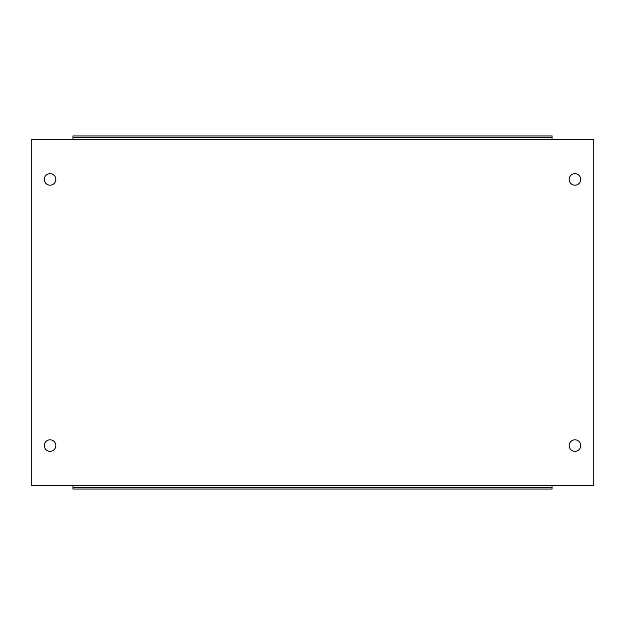 <?xml version="1.0" encoding="UTF-8"?>
<svg xmlns="http://www.w3.org/2000/svg" width="625" height="625" viewBox="0 0 625 625"><rect width="100%" height="100%" fill="white"/><g stroke="black" fill="none" stroke-linecap="round" stroke-linejoin="round"><path stroke-width="0.94" d="M552.047 485.508L593.75 485.508L593.75 139.492L552.047 139.492L552.047 135.945L72.953 135.945L72.953 139.492L31.25 139.492L31.25 485.508L72.953 485.508L72.953 487.281L552.047 487.281L552.047 485.508L72.953 485.508M44.289 179.414A5.766 5.766 0 0 1 52.945 174.422A5.766 5.766 0 0 1 52.945 184.414A5.766 5.766 0 0 1 44.289 179.414M569.172 179.414A5.766 5.766 0 0 1 577.828 174.422A5.766 5.766 0 0 1 577.828 184.414A5.766 5.766 0 0 1 569.172 179.414M44.289 445.586A5.766 5.766 0 0 1 52.945 440.586A5.766 5.766 0 0 1 52.945 450.578A5.766 5.766 0 0 1 44.289 445.586M569.172 445.586A5.766 5.766 0 0 1 577.828 440.586A5.766 5.766 0 0 1 577.828 450.578A5.766 5.766 0 0 1 569.172 445.586M72.953 137.719L552.047 137.719M72.953 487.281L72.953 489.055L552.047 489.055L552.047 487.281M72.953 139.492L552.047 139.492"/></g></svg>
